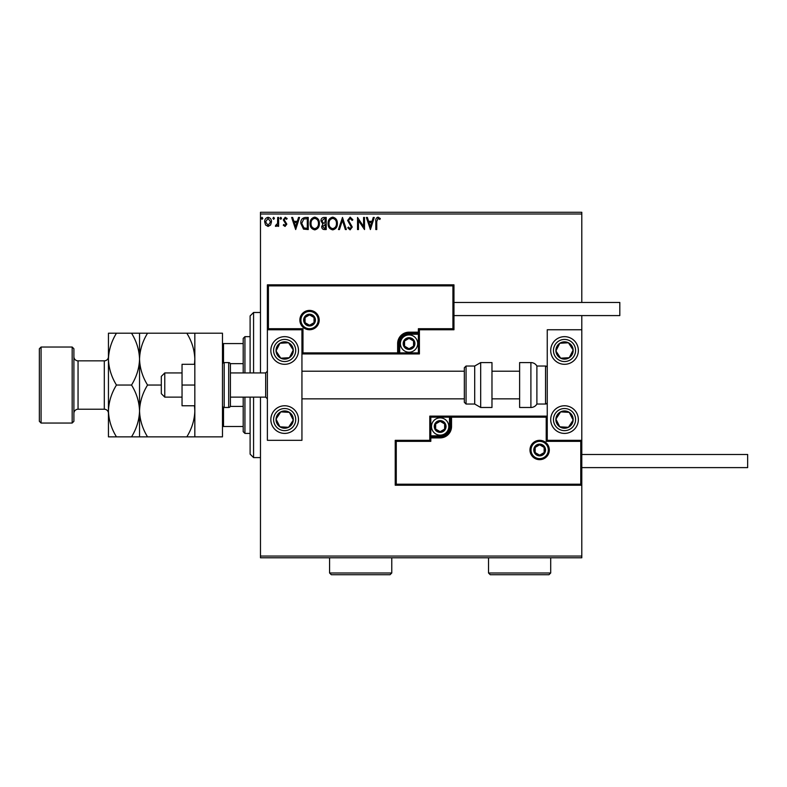 <?xml version="1.0" encoding="UTF-8"?>
<svg xmlns="http://www.w3.org/2000/svg" width="787" height="787" viewBox="0 0 787 787"><rect width="100%" height="100%" fill="white"/><g stroke="black" fill="none" stroke-linecap="round" stroke-linejoin="round"><path stroke-width="1.18" d="M270.58 224.993L268.072 226.449L265.563 224.993L264.668 221.855C264.639 219.347 265.78 217.832 268.072 217.31C270.374 217.832 271.505 219.347 271.485 221.855L270.58 224.993M278.618 217.458L278.618 226.302L277.683 226.302L277.683 224.993L276.07 226.449L275.361 226.154L275.804 225.21L277.545 223.469L277.683 217.458L278.618 217.458M285.061 226.449L283.271 225.2L283.812 224.443L285.002 225.367L285.907 224.177L283.271 219.858L285.228 217.31L287.147 218.501L286.616 219.317L285.337 218.393L284.196 219.809L286.832 224.138L285.061 226.449M305.415 217.458L308.229 217.458L308.229 229.558L303.516 229.115L300.791 223.351C300.654 219.868 302.188 217.901 305.415 217.458M326.212 217.458L326.212 229.558L324.5 229.558C322.66 229.46 321.735 228.466 321.716 226.558L322.847 223.99L320.939 220.891C320.958 218.894 321.903 217.753 323.791 217.458L326.212 217.458M342.493 217.458L346.369 229.558L345.355 229.558L342.414 220.38L339.472 229.558L338.459 229.558L342.493 217.458M363.574 217.458L364.509 217.458L364.509 229.558L358.459 220.537L358.459 229.558L357.534 229.558L357.534 217.458L363.574 226.459L363.574 217.458M376.757 221.511L376.757 229.558L375.822 229.558L375.822 221.393C375.458 219.189 376.186 217.783 378.035 217.153L380.318 218.55L379.846 219.475L378.045 218.393L376.757 221.511M260.477 214.005L260.477 212.283L581.8 212.283L581.8 214.005L260.477 214.005L260.477 372.94M260.477 397.13L260.477 556.065L581.8 556.065L581.8 557.786L260.477 557.786L260.477 556.065M581.8 214.005L581.8 302.454M581.8 315.587L581.8 329.753L547.25 329.753L547.25 440.317L581.8 440.317L581.8 329.753M580.767 484.202L581.8 485.235L395.231 485.235L395.231 440.317L396.264 441.35L396.264 484.202L580.767 484.202L580.767 441.35L581.8 440.317L581.8 556.065M370.402 229.558L366.368 217.458L367.381 217.458L368.621 221.334L372.025 221.334L373.264 217.458L374.278 217.458L370.402 229.558M350.166 217.153L352.881 219.799L352.123 220.409L350.235 218.393L348.543 220.439L352.261 227.04L350.097 229.863L347.765 227.817L348.493 227.069L350.107 228.624L351.327 227.089L347.608 220.429L350.166 217.153M337.377 223.459C337.446 226.902 335.911 229.037 332.783 229.863C329.586 229.115 328.012 227 328.071 223.508C328.012 220.055 329.556 217.94 332.714 217.153C335.862 217.91 337.416 220.016 337.377 223.459M319.394 223.459C319.463 226.902 317.928 229.037 314.8 229.863C311.603 229.115 310.029 227 310.088 223.508C310.029 220.055 311.573 217.94 314.731 217.153C317.879 217.91 319.433 220.016 319.394 223.459M295.676 229.558L291.643 217.458L292.656 217.458L293.895 221.334L297.289 221.334L298.539 217.458L299.552 217.458L295.676 229.558M281.559 218.314L280.792 219.317L280.015 218.314L280.792 217.31L281.559 218.314M274.427 218.314L273.66 219.317L272.882 218.314L273.66 217.31L274.427 218.314M262.799 218.314L262.032 219.317L261.254 218.314L262.032 217.31L262.799 218.314M369.024 222.573L370.323 226.636L371.621 222.573L369.024 222.573M329.005 223.518C328.956 226.282 330.206 227.984 332.744 228.624C335.272 227.955 336.502 226.233 336.442 223.459C336.492 220.704 335.252 219.022 332.744 218.393C330.186 219.022 328.946 220.724 329.005 223.518M324.323 228.319L325.287 228.319L325.287 224.443L322.65 226.538L324.323 228.319M324.815 223.193L325.287 218.697L324.224 218.697L321.873 220.891L323.329 223.055L324.815 223.193M311.022 223.518C310.973 226.282 312.223 227.984 314.761 228.624C317.279 227.955 318.519 226.233 318.46 223.459C318.509 220.704 317.269 219.022 314.761 218.393C312.203 219.022 310.963 220.724 311.022 223.518M307.304 228.319L307.304 218.697L303.812 219.012L301.716 223.36L304.008 227.974L307.304 228.319M294.289 222.573L295.597 226.636L296.896 222.573L294.289 222.573M265.593 221.845L268.072 225.367L270.551 221.845L268.072 218.393L265.593 221.845M284.668 336.659A13.822 13.822 0 0 1 298.48 350.481A13.822 13.822 0 0 1 284.668 364.302A13.822 13.822 0 0 1 270.846 350.481A13.822 13.822 0 0 1 284.668 336.659A13.822 13.822 0 0 0 273.089 358.046A13.822 13.822 0 0 0 292.223 362.05A13.822 13.822 0 0 0 296.237 342.925M284.668 433.411A13.822 13.822 0 0 0 298.48 419.589A13.822 13.822 0 0 0 284.668 405.767A13.822 13.822 0 0 0 270.846 419.589A13.822 13.822 0 0 0 296.237 427.144A13.822 13.822 0 0 0 284.668 405.767M301.942 329.753L301.942 440.317L267.383 440.317L267.383 329.753L301.942 329.753L302.975 328.72L302.975 352.901L301.942 353.943L399.717 353.943L399.717 352.901L418.379 352.901L418.379 334.249L409.043 334.249A9.326 9.326 0 0 0 399.717 343.575L399.717 352.901L398.684 352.901A1.033 1.033 0 0 1 397.642 353.943L397.642 343.575A11.402 11.402 0 0 1 409.043 332.173L418.379 332.173L418.379 328.72L452.928 328.72L452.928 285.878L453.961 284.835L453.961 329.753L419.412 329.753L419.412 332.173L418.379 332.173L418.379 333.206L409.043 333.206A10.369 10.369 0 0 0 398.684 343.575L398.684 352.901L302.975 352.901M564.525 433.411A13.822 13.822 0 0 1 550.703 419.589A13.822 13.822 0 0 1 564.525 405.767A13.822 13.822 0 0 1 578.347 419.589A13.822 13.822 0 0 1 564.525 433.411M564.525 336.659A13.822 13.822 0 0 0 550.703 350.481A13.822 13.822 0 0 0 564.525 364.302A13.822 13.822 0 0 0 578.347 350.481A13.822 13.822 0 0 0 564.525 336.659A13.822 13.822 0 0 1 572.09 362.05M164.768 397.13L161.315 393.677L161.315 376.393L164.768 372.94L164.768 397.13L182.043 397.13M265.662 372.94L230.414 372.94L230.414 364.302L230.414 405.767L230.414 397.13L265.662 397.13L265.662 372.94L267.383 371.218M531.018 449.987A8.637 8.637 0 0 0 539.656 458.624A8.637 8.637 0 0 0 548.293 449.987A8.637 8.637 0 0 0 539.656 441.35A8.637 8.637 0 0 0 531.018 449.987M395.231 440.317L429.781 440.317L429.781 437.897L430.814 437.897L430.814 441.35L396.264 441.35M440.14 435.821L440.14 436.864L430.814 436.864A1.033 1.033 0 0 0 429.781 437.897L429.781 416.126L449.475 416.126L449.475 417.169L430.814 417.169L430.814 435.821L440.14 435.821A9.326 9.326 0 0 0 449.475 426.495L449.475 417.169L450.508 417.169A1.033 1.033 0 0 1 451.541 416.126L449.475 416.126M440.14 437.897L440.14 436.864A10.369 10.369 0 0 0 450.508 426.495L450.508 417.169L451.541 417.169L451.541 416.126L547.25 416.126L546.217 417.169L451.541 417.169L451.541 426.495A11.402 11.402 0 0 1 440.14 437.897L430.814 437.897L430.814 435.821L429.781 435.821M396.264 484.202L395.231 485.235M429.781 440.317L430.814 441.35M580.767 441.35L546.217 441.35L547.25 440.317M429.781 416.126L430.814 417.169M318.174 320.083A8.637 8.637 0 0 0 309.537 311.445A8.637 8.637 0 0 0 300.9 320.083A8.637 8.637 0 0 0 309.537 328.72A8.637 8.637 0 0 0 318.174 320.083M452.928 285.878L268.426 285.878L268.426 328.72L267.383 329.753L267.383 284.835L453.961 284.835M419.412 334.249L418.379 334.249L418.379 333.206A1.033 1.033 0 0 0 419.412 332.173L419.412 353.943L399.717 353.943M453.961 329.753L452.928 328.72M419.412 329.753L418.379 328.72M268.426 285.878L267.383 284.835M419.412 353.943L418.379 352.901M414.228 343.575A5.184 5.184 0 0 0 404.557 340.978A5.184 5.184 0 0 0 409.043 348.759A5.184 5.184 0 0 0 414.228 343.575M413.539 343.575L413.539 340.978L409.043 338.39L404.557 340.978L404.557 346.162L409.043 348.759L413.539 346.162L413.539 343.575M400.406 343.575A8.637 8.637 0 0 1 409.043 334.937A8.637 8.637 0 0 1 417.69 343.575A8.637 8.637 0 0 1 409.043 352.212A8.637 8.637 0 0 1 400.406 343.575M404.557 340.978L404.557 346.162L409.043 348.759L413.539 346.162L413.539 340.978L409.043 338.39M445.324 426.495A5.184 5.184 0 0 0 435.654 423.908A5.184 5.184 0 0 0 440.14 431.679A5.184 5.184 0 0 0 445.324 426.495M444.635 426.495L444.635 423.908L440.14 421.311L435.654 423.908L435.654 429.092L440.14 431.679L444.635 429.092L444.635 426.495M431.502 426.495A8.637 8.637 0 0 1 440.14 417.858A8.637 8.637 0 0 1 448.787 426.495A8.637 8.637 0 0 1 440.14 435.132A8.637 8.637 0 0 1 431.502 426.495M435.654 423.908L435.654 429.092L440.14 431.679L444.635 429.092L444.635 423.908L440.14 421.311M544.83 449.987A5.184 5.184 0 0 0 535.16 447.4A5.184 5.184 0 0 0 539.656 455.171A5.184 5.184 0 0 0 544.83 449.987M544.142 449.987L544.142 447.4L539.656 444.812L535.16 447.4L535.16 452.584L539.656 455.171L544.142 452.584L544.142 449.987M535.16 447.4L535.16 452.584L539.656 455.171M544.142 452.584L544.142 447.4M314.721 320.083A5.184 5.184 0 0 0 305.051 317.486A5.184 5.184 0 0 0 309.537 325.257A5.184 5.184 0 0 0 314.721 320.083M314.033 320.083L314.033 317.486L309.537 314.898L305.051 317.486L305.051 322.67L309.537 325.257L314.033 322.67L314.033 320.083M305.051 317.486L305.051 322.67L309.537 325.257L314.033 322.67L314.033 317.486M277.437 414.857A8.637 8.637 0 0 0 288.563 427.292A8.637 8.637 0 0 0 289.39 412.358A8.637 8.637 0 0 0 277.437 414.857M278.401 415.497L276.04 419.107L279.936 426.82L288.563 427.292L293.285 420.061L289.39 412.358L280.762 411.876L278.401 415.497M277.103 431.158A13.822 13.822 0 0 1 273.089 412.024M276.04 419.107L279.936 426.82L288.563 427.292L293.285 420.061L289.39 412.358L280.762 411.876L276.04 419.107M557.294 414.857A8.637 8.637 0 0 0 568.43 427.292A8.637 8.637 0 0 0 569.257 412.358A8.637 8.637 0 0 0 557.294 414.857M558.268 415.497L555.907 419.107L559.803 426.82L568.43 427.292L573.152 420.061L569.257 412.358L560.629 411.876L558.268 415.497M555.907 419.107L559.803 426.82L568.43 427.292L573.152 420.061L569.257 412.358L560.629 411.876L555.907 419.107M571.756 345.759A8.637 8.637 0 0 0 555.907 350.963A8.637 8.637 0 0 0 569.257 357.711A8.637 8.637 0 0 0 571.756 345.759M570.791 346.388L568.43 342.778L559.803 343.25L555.907 350.963L560.629 358.193L569.257 357.711L573.152 350.008L570.791 346.388M564.525 364.302A13.822 13.822 0 0 1 556.97 338.912M568.43 342.778L559.803 343.25L555.907 350.963L560.629 358.193L569.257 357.711L573.152 350.008L568.43 342.778M291.898 345.759A8.637 8.637 0 0 0 276.04 350.963A8.637 8.637 0 0 0 289.39 357.711A8.637 8.637 0 0 0 291.898 345.759M290.924 346.388L288.563 342.778L279.936 343.25L276.04 350.963L280.762 358.193L289.39 357.711L293.285 350.008L290.924 346.388M288.563 342.778L279.936 343.25L276.04 350.963L280.762 358.193L289.39 357.711L293.285 350.008L288.563 342.778M530.9 407.489A6.906 6.906 0 0 0 536.891 404.036L536.891 366.034A6.906 6.906 0 0 0 530.9 362.581L519.617 362.581L519.617 407.489L530.9 407.489L530.9 362.581M536.891 404.036L545.529 404.036A1.731 1.731 0 0 0 547.25 402.314M545.529 404.036L545.529 366.034A1.731 1.731 0 0 1 547.25 367.755M545.529 366.034L536.891 366.034M480.68 407.489L491.973 407.489L491.973 362.581L480.68 362.581L480.68 407.489L474.699 404.036L474.699 366.034L466.061 366.034L466.061 404.036L464.33 402.314L464.33 367.755L466.061 366.034M301.942 398.852L464.33 398.852L464.33 371.218L301.942 371.218M581.8 454.483L747.65 454.483L747.65 467.616L581.8 467.616M453.961 302.454L619.812 302.454L619.812 315.587L453.961 315.587M194.832 385.04L182.043 385.04L182.043 405.767L194.832 405.767M182.043 385.04L182.043 364.302L194.832 364.302M194.832 436.864L194.832 333.206L222.475 333.206L222.475 436.864L147.562 436.864C142.555 428.797 139.879 420.16 139.545 410.952C139.85 401.842 142.526 393.205 147.562 385.04L161.315 385.04M230.414 364.302A1.731 1.731 0 0 0 228.692 362.581L224.197 362.581A1.731 1.731 0 0 0 222.475 364.302M224.197 362.581L224.197 407.489A1.731 1.731 0 0 1 222.475 405.767M230.414 405.767A1.731 1.731 0 0 1 228.692 407.489L228.692 362.581M224.197 407.489L228.692 407.489M253.571 397.13L253.571 457.591L250.109 454.138L250.109 397.13M250.109 372.94L250.109 315.931L253.571 312.478L253.571 372.94M244.934 397.13L244.934 433.411L243.203 431.679L243.203 397.13M243.203 372.94L243.203 338.39L244.934 336.659L244.934 372.94M244.934 433.411L250.109 433.411M244.934 336.659L250.109 336.659M243.203 426.495L222.475 426.495M243.203 406.407L230.296 406.407M243.203 363.663L230.296 363.663M222.475 343.575L223.508 343.575L223.508 362.718M243.203 343.575L223.508 343.575M223.508 407.351L223.508 426.495M73.899 348.759L73.899 421.311L72.178 423.042L72.178 347.028L73.899 348.759M41.081 423.042L39.35 421.311L39.35 348.759L41.081 347.028L41.081 423.042L72.178 423.042M73.899 413.372A4.142 4.142 0 0 1 78.051 409.22L104.307 409.22A4.142 4.142 0 0 1 108.449 413.372L108.449 333.206L131.527 333.206C136.544 341.273 139.21 349.91 139.545 359.118C139.85 350.018 142.526 341.381 147.562 333.206L186.814 333.206C191.821 341.273 194.497 349.91 194.832 359.118L194.487 364.302M73.899 356.708A4.142 4.142 0 0 0 78.051 360.849L104.307 360.849A4.142 4.142 0 0 0 108.449 356.708M41.081 347.028L72.178 347.028M194.487 405.767L194.832 410.952C194.527 420.051 191.851 428.689 186.814 436.864M147.562 385.04C142.555 376.963 139.879 368.326 139.545 359.118L139.545 333.206L131.527 333.206M147.562 333.206L139.545 333.206M194.832 333.206L186.814 333.206M139.545 436.864L139.545 410.952C139.24 420.051 136.574 428.689 131.527 436.864L147.562 436.864M139.545 410.952L139.545 359.118C139.24 368.227 136.574 376.865 131.527 385.04C136.544 393.107 139.21 401.744 139.545 410.952M108.449 410.952C108.783 420.16 111.459 428.797 116.466 436.864L108.449 436.864L108.449 410.952C108.763 401.842 111.429 393.205 116.466 385.04C111.459 376.963 108.783 368.326 108.449 359.118C108.763 350.018 111.429 341.381 116.466 333.206M116.466 385.04L131.527 385.04M116.466 436.864L131.527 436.864M391.769 572.995L390.047 574.717L331.307 574.717L329.576 572.995L391.769 572.995L391.769 557.786M329.576 572.995L329.576 557.786M550.703 572.995L548.982 574.717L490.242 574.717L488.52 572.995L550.703 572.995L550.703 557.786M488.52 572.995L488.52 557.786M549.326 449.987A9.67 9.67 0 0 1 539.656 459.667A9.67 9.67 0 0 1 529.976 449.987A9.67 9.67 0 0 1 539.656 440.317A9.67 9.67 0 0 1 549.326 449.987M546.217 441.35L546.217 417.169M449.475 426.495L451.541 426.495M299.867 320.083A9.67 9.67 0 0 1 309.537 310.403A9.67 9.67 0 0 1 319.217 320.083A9.67 9.67 0 0 1 309.537 329.753A9.67 9.67 0 0 1 299.867 320.083M268.426 328.72L302.975 328.72M409.043 334.249L409.043 332.173M399.717 343.575L397.642 343.575M414.926 343.575A5.873 5.873 0 0 0 409.043 337.702A5.873 5.873 0 0 0 403.17 343.575A5.873 5.873 0 0 0 409.043 349.448A5.873 5.873 0 0 0 414.926 343.575M446.022 426.495A5.873 5.873 0 0 0 440.14 420.622A5.873 5.873 0 0 0 434.267 426.495A5.873 5.873 0 0 0 440.14 432.368A5.873 5.873 0 0 0 446.022 426.495M545.529 449.987A5.873 5.873 0 0 0 539.656 444.114A5.873 5.873 0 0 0 533.783 449.987A5.873 5.873 0 0 0 539.656 455.87A5.873 5.873 0 0 0 545.529 449.987M315.41 320.083A5.873 5.873 0 0 0 309.537 314.21A5.873 5.873 0 0 0 303.664 320.083A5.873 5.873 0 0 0 309.537 325.956A5.873 5.873 0 0 0 315.41 320.083M275.411 413.539A11.057 11.057 0 0 0 278.618 428.846A11.057 11.057 0 0 0 293.915 425.629A11.057 11.057 0 0 0 290.708 410.332A11.057 11.057 0 0 0 275.411 413.539M555.268 413.539A11.057 11.057 0 0 0 558.485 428.846A11.057 11.057 0 0 0 573.782 425.629A11.057 11.057 0 0 0 570.575 410.332A11.057 11.057 0 0 0 555.268 413.539M573.782 344.44A11.057 11.057 0 0 0 558.485 341.224A11.057 11.057 0 0 0 555.268 356.531A11.057 11.057 0 0 0 570.575 359.738A11.057 11.057 0 0 0 573.782 344.44M293.915 344.44A11.057 11.057 0 0 0 278.618 341.224A11.057 11.057 0 0 0 275.411 356.531A11.057 11.057 0 0 0 290.708 359.738A11.057 11.057 0 0 0 293.915 344.44M78.051 360.849L78.051 409.22M104.307 409.22L104.307 360.849M265.662 397.13L267.383 398.852M519.617 398.852L491.973 398.852M519.617 371.218L491.973 371.218M164.768 372.94L182.043 372.94M466.061 404.036L474.699 404.036M480.68 362.581L474.699 366.034M253.571 312.478L260.477 312.478M253.571 457.591L260.477 457.591"/></g></svg>
